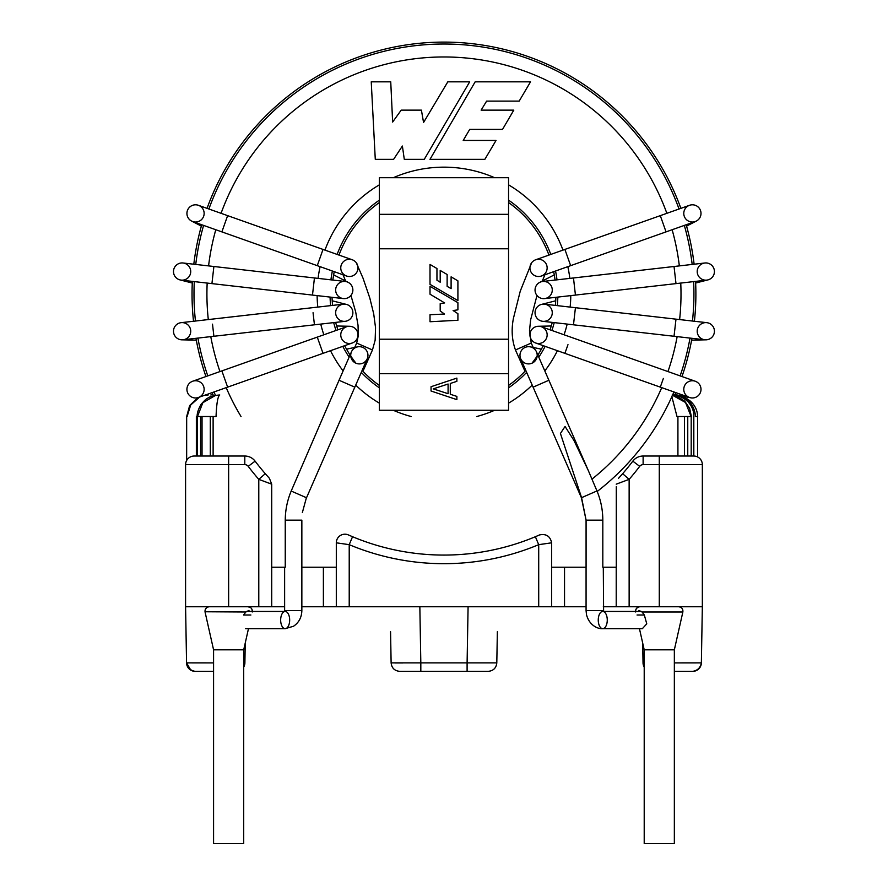 <?xml version="1.0" encoding="UTF-8"?>
<svg xmlns="http://www.w3.org/2000/svg" width="888" height="888" viewBox="0 0 888 888"><rect width="100%" height="100%" fill="white"/><g stroke="black" fill="none" stroke-linecap="round" stroke-linejoin="round"><path stroke-width="1.33" d="M659.695 649.816L674.347 649.816L674.347 843.6L644.211 843.6L644.211 649.816L674.347 649.816L682.861 611.999C683.15 608.946 681.751 607.192 678.654 606.748M659.695 843.6L674.347 843.6M229.06 649.816L243.712 649.816L243.712 843.6L213.575 843.6L213.575 649.816L243.712 649.816L248.474 628.671L245.232 643.056L244.888 662.881L243.712 662.914M229.06 843.6L243.712 843.6M674.347 671.35L692.751 671.35L674.347 671.35M618.481 478.355L622.643 473.704A236.852 236.852 0 0 0 632.822 461.15A12.92 12.92 0 0 1 643.123 456.032L693.728 456.032A8.614 8.614 0 0 1 702.341 464.635L702.341 606.748L616.216 606.748L616.216 567.232L616.216 606.748L603.296 606.748M349.217 606.748L538.705 606.748L538.705 544.666L535.375 536.718A236.852 236.852 0 0 1 352.547 536.718L349.217 544.666L336.308 542.812A8.614 8.614 119 0 1 348.396 534.931L352.547 536.718A236.852 236.852 0 0 0 535.375 536.718L539.538 534.931C546.176 533.566 550.205 536.186 551.626 542.812L538.705 544.666A245.465 245.465 0 0 1 349.217 544.666L349.217 606.748L336.308 606.748L336.297 567.232M213.575 662.892L186.558 662.881L185.581 606.748L185.581 464.635A8.614 8.614 0 0 1 194.195 456.032L244.799 456.032A12.92 12.92 0 0 1 255.1 461.15A236.852 236.852 0 0 0 265.29 473.704L269.441 478.355L271.706 484.171L258.785 479.354L268.742 483.083M195.171 671.35L213.575 671.35L195.171 671.35A8.614 8.614 0 0 1 186.558 662.881C187.468 667.709 190.332 670.529 195.171 671.35A8.614 8.614 90 0 1 186.558 662.881L190.421 669.508M497.358 631.679L496.803 662.881C496.226 668.042 493.351 670.862 488.189 671.35L467.099 671.35L467.099 662.881L496.803 662.881C496.226 668.042 493.351 670.862 488.189 671.35L399.733 671.35L420.823 671.35L420.823 662.881L391.12 662.881C391.697 668.042 394.572 670.862 399.733 671.35C394.572 670.862 391.697 668.042 391.12 662.881L390.565 631.679M623.898 474.791L629.137 479.354A245.465 245.465 0 0 0 639.693 466.344A4.307 4.307 0 0 1 643.123 464.635L643.123 456.032A12.92 12.92 0 0 0 632.822 461.15A236.852 236.852 0 0 1 622.643 473.704L629.137 479.354L616.216 484.171M702.341 606.748L701.365 662.881C700.454 667.709 697.591 670.529 692.751 671.35A8.614 8.614 -90 0 0 701.365 662.881C700.454 667.709 697.591 670.529 692.751 671.35A8.614 8.614 0 0 0 701.365 662.881L674.347 662.892M644.211 662.914L643.034 662.881L642.69 643.056L639.449 628.671L644.211 649.816M394.827 662.936L402.908 662.948M185.581 464.635L228.638 464.635L228.638 606.748L185.581 606.748M228.638 606.748L258.785 606.748L258.785 479.354A245.465 245.465 0 0 1 248.229 466.344A4.307 4.307 0 0 0 244.799 464.635L228.638 464.635L228.638 456.032M284.626 606.748L258.785 606.748M284.105 567.232L271.706 567.232L271.706 606.748L271.706 484.171M245.543 628.671L285.159 628.671A8.614 4.507 -90 0 1 280.663 620.057A8.614 4.507 -90 0 1 285.159 611.444A8.614 4.507 -90 0 1 289.499 617.715A8.614 4.507 -90 0 1 287.512 627.394A8.614 4.507 -90 0 1 285.159 628.671L293.484 626.273C298.868 622.643 301.654 617.415 301.853 610.589L284.626 610.589L301.853 610.589L301.853 606.748L323.387 606.748L323.387 567.232M336.308 542.812L336.308 606.748L323.387 606.748M586.069 606.748L538.705 606.748M551.626 606.748L551.626 542.812M390.809 645.554A97365.648 97365.637 -91 0 0 391.12 662.881M192.041 293.995A251.926 251.926 0 0 0 193.517 321.256A251.926 251.926 0 0 1 192.352 281.385A251.926 251.926 0 0 0 192.041 293.995M195.971 338.306A251.926 251.926 0 0 0 205.949 376.534A251.926 251.926 0 0 1 195.971 338.306M212.143 392.618A251.926 251.926 0 0 0 213.164 394.982A251.926 251.926 0 0 1 212.143 392.618M674.702 395.116A251.926 251.926 0 0 0 675.779 392.618A251.926 251.926 0 0 1 674.702 395.116M681.984 376.534A251.926 251.926 0 0 0 691.952 338.306A251.926 251.926 0 0 1 681.984 376.534M694.405 321.256A251.926 251.926 0 0 0 695.57 281.385A251.926 251.926 0 0 1 694.405 321.256M694.116 264.213A251.926 251.926 0 0 0 686.18 224.753A251.926 251.926 0 0 1 694.116 264.213M680.874 208.358A251.926 251.926 0 0 0 207.048 208.358A251.926 251.926 0 0 1 680.874 208.358M201.743 224.753A251.926 251.926 0 0 0 193.806 264.213A251.926 251.926 0 0 1 201.743 224.753M332.045 297.302A111.966 111.966 0 0 0 332.578 305.405A111.966 111.966 0 0 1 332.045 297.302M335.653 322.399A111.966 111.966 0 0 0 337.884 329.814A111.966 111.966 0 0 1 335.653 322.399M344.644 345.698A111.966 111.966 0 0 0 350.072 355A111.966 111.966 0 0 1 344.644 345.698M350.76 356.033A111.966 111.966 0 0 0 355.966 363.225A111.966 111.966 0 0 1 350.76 356.033M362.138 370.418A111.966 111.966 0 0 0 379.365 385.448A111.966 111.966 0 0 1 362.138 370.418M508.558 385.448A111.966 111.966 0 0 0 525.796 370.418A111.966 111.966 0 0 1 508.558 385.448M531.968 363.225A111.966 111.966 0 0 0 537.162 356.033A111.966 111.966 0 0 1 531.968 363.225M537.851 355A111.966 111.966 0 0 0 543.278 345.698A111.966 111.966 0 0 1 537.851 355M550.038 329.814A111.966 111.966 0 0 0 552.269 322.399A111.966 111.966 0 0 1 550.038 329.814M555.344 305.405A111.966 111.966 0 0 0 555.877 297.302A111.966 111.966 0 0 1 555.344 305.405M555.056 280.064A111.966 111.966 0 0 0 553.679 271.673A111.966 111.966 0 0 1 555.056 280.064M548.939 255.078A111.966 111.966 0 0 0 508.558 202.542A111.966 111.966 0 0 1 548.939 255.078M379.365 202.542A111.966 111.966 0 0 0 338.983 255.078A111.966 111.966 0 0 1 379.365 202.542M334.243 271.673A111.966 111.966 0 0 0 332.867 280.064A111.966 111.966 0 0 1 334.243 271.673M513.797 110.134L481.13 110.134L486.613 101.121L519.169 101.121L530.524 81.84L475.158 81.84L429.981 159.352L484.848 159.352L496.037 140.448L463.214 140.448L469.719 129.393L502.53 129.393L513.797 110.134M421.411 110.134L401.198 110.134L392.64 122.056L390.742 81.84L371.24 81.84L375.28 159.352L393.595 159.352L402.386 146.032L404.295 159.352L424.264 159.352L469.685 81.84L447.807 81.84L423.554 122.5L421.411 110.134M336.308 567.232L301.853 567.232L301.853 520.146L285.248 520.146C285.326 510.067 287.301 500.366 291.197 491.053L339.038 380.264L354.823 387.157L339.038 380.264L351.448 351.848A8.614 8.614 0 0 1 367.954 355.3A8.614 8.614 0 0 1 355.888 363.192A8.614 8.614 0 0 1 361.094 346.864A8.614 8.614 0 0 1 367.232 358.741A8.614 8.614 0 0 1 355.888 363.192A8.614 8.614 0 0 1 351.448 351.848M285.248 567.232L285.248 520.146M345.243 281.474A8.614 8.614 0 0 1 352.07 293.662A8.614 8.614 0 0 1 335.708 289.055A8.614 8.614 0 0 1 345.243 281.474L314.441 277.966L312.487 295.071L314.441 277.966L213.886 266.5L211.932 283.616L213.886 266.5L183.083 262.992A8.614 8.614 0 0 0 173.682 273.338A8.614 8.614 0 0 0 190.665 272.527A8.614 8.614 0 0 0 177.733 264.125A8.614 8.614 0 0 0 181.13 280.108A8.614 8.614 0 0 0 190.665 272.527A8.614 8.614 0 0 0 177.733 264.125A8.614 8.614 0 0 0 179.987 279.898A8.614 8.614 0 0 0 190.454 273.671A8.614 8.614 0 0 0 184.227 263.203M351.648 308.303A8.614 8.614 0 0 1 345.243 321.301A8.614 8.614 0 0 1 335.708 313.719A8.614 8.614 0 0 1 351.648 308.303A8.614 8.614 0 0 1 345.243 321.301A8.614 8.614 0 0 1 335.708 313.719A8.614 8.614 0 0 1 351.648 308.303A8.614 8.614 0 0 1 342.146 321.09M173.915 328.56A8.614 8.614 0 0 0 183.083 339.782A8.614 8.614 0 0 0 190.665 330.247A8.614 8.614 0 0 0 173.915 328.56A8.614 8.614 0 0 0 183.083 339.782A8.614 8.614 0 0 1 173.915 328.56A8.614 8.614 0 0 1 181.13 322.666A8.614 8.614 0 0 0 173.915 328.56M357.675 332.578A8.614 8.614 0 0 1 352.259 343.001A8.614 8.614 0 0 1 341.258 337.751A8.614 8.614 0 0 1 346.509 326.762A8.614 8.614 0 0 1 357.675 332.578A8.614 8.614 0 0 1 352.259 343.001A8.614 8.614 0 0 1 341.258 337.751A8.614 8.614 0 0 1 346.509 326.762A8.614 8.614 0 0 1 357.675 332.578A8.614 8.614 0 0 1 352.259 343.001L323.021 353.346L317.271 337.107L323.021 353.346L227.628 387.135L221.878 370.895L227.628 387.135L198.401 397.48A8.614 8.614 0 0 0 203.652 386.491A8.614 8.614 0 0 0 192.652 381.241A8.614 8.614 0 0 0 187.634 392.796A8.614 8.614 0 0 0 197.28 397.791L198.535 397.535M346.509 326.762L192.652 381.241A8.614 8.614 0 0 0 187.634 392.796A8.614 8.614 0 0 0 198.401 397.48M350.194 283.783A8.614 8.614 0 0 1 340.326 297.68A8.614 8.614 0 0 1 336.608 286.08A8.614 8.614 0 0 1 348.207 282.373A8.614 8.614 0 0 0 336.608 286.08A8.614 8.614 0 0 0 340.326 297.68A8.614 8.614 0 0 0 350.194 283.783M353.424 260.284A8.614 8.614 0 0 0 352.259 259.773A8.614 8.614 0 0 1 357.265 271.362A8.614 8.614 0 0 1 346.509 276.013A8.614 8.614 0 0 1 341.258 265.013A8.614 8.614 0 0 1 352.259 259.773L323.021 249.428L317.271 265.656L323.021 249.428L227.628 215.64L221.878 231.879L227.628 215.64L198.401 205.294A8.614 8.614 0 0 0 187.224 211.144A8.614 8.614 0 0 0 192.652 221.534A8.614 8.614 0 0 0 203.652 216.284A8.614 8.614 0 0 0 197.18 204.962A8.614 8.614 0 0 0 187.224 211.144A8.614 8.614 0 0 0 192.652 221.534A8.614 8.614 0 0 0 203.652 216.284A8.614 8.614 0 0 0 197.18 204.962A8.614 8.614 0 0 0 191.586 221.068A8.614 8.614 0 0 0 203.186 217.36A8.614 8.614 0 0 0 199.478 205.761M342.324 272.827A8.614 8.614 0 0 0 346.509 276.013L192.652 221.534M362.948 371.284L372.461 349.972L356.676 343.068L372.461 349.972L375.136 340.259L375.546 327.761L373.704 313.797L369.808 298.024L363.026 278.177L356.266 262.715M586.091 567.232L586.091 520.146L581.585 497.669L560.428 433.466L565.057 426.451L573.926 440.426L588.256 470.418L596.969 490.942C600.854 500.277 602.797 510.012 602.819 520.146L602.819 567.232L616.294 567.232L616.294 486.702M536.985 295.471L530.624 319.869L529.492 330.824L531.246 343.068L515.462 349.972L531.246 343.068L533.211 347.463M543.545 274.903A8.614 8.614 0 0 1 530.425 270.773A8.614 8.614 0 0 1 535.675 259.773A8.614 8.614 0 0 1 543.545 274.903A8.614 8.614 0 0 1 530.425 270.773A8.614 8.614 0 0 1 535.675 259.773A8.614 8.614 0 0 1 543.545 274.903A8.614 8.614 0 0 1 541.425 276.013L570.651 265.656L564.901 249.428L570.651 265.656L666.044 231.879L660.295 215.64L666.044 231.879L695.271 221.534A8.614 8.614 0 0 0 700.51 210.534A8.614 8.614 0 0 0 689.521 205.294A8.614 8.614 0 0 0 684.082 215.684A8.614 8.614 0 0 0 695.271 221.534A8.614 8.614 0 0 1 694.039 221.867A8.614 8.614 0 0 0 695.271 221.534M537.196 355.3A8.614 8.614 0 0 1 520.69 358.741A8.614 8.614 0 0 1 525.141 347.408A8.614 8.614 0 0 1 537.196 355.3A8.614 8.614 0 0 0 536.474 351.848L548.884 380.264L533.1 387.157L548.884 380.264L588.256 470.418M696.336 221.068A8.614 8.614 0 0 0 700.299 209.99A8.614 8.614 0 0 0 689.521 205.294A8.614 8.614 0 0 1 700.299 209.99A8.614 8.614 0 0 1 696.336 221.068L686.568 226.107M695.648 283.028L707.936 279.898A8.614 8.614 0 0 0 714.285 269.996A8.614 8.614 0 0 0 697.391 269.763A8.614 8.614 0 0 0 706.793 280.108A8.614 8.614 0 0 0 714.374 270.574A8.614 8.614 0 0 0 704.839 262.992L674.036 266.5L675.99 283.616L674.036 266.5L573.481 277.966L575.435 295.071L573.481 277.966L542.679 281.474A8.614 8.614 0 0 1 549.583 296.281A8.614 8.614 0 0 1 535.098 290.998A8.614 8.614 0 0 1 551.459 286.391A8.614 8.614 0 0 1 544.633 298.59A8.614 8.614 0 0 1 535.098 290.998A8.614 8.614 0 0 1 551.459 286.391A8.614 8.614 0 0 1 549.583 296.281M701.453 278.976A8.614 8.614 0 0 0 706.793 280.108A8.614 8.614 0 0 1 701.453 278.976M691.619 340.148L706.004 339.827A8.614 8.614 0 0 1 697.624 333.888A8.614 8.614 0 0 0 714.418 331.613A8.614 8.614 0 0 0 706.793 322.666A8.614 8.614 0 0 0 697.624 333.888A8.614 8.614 0 0 0 714.374 332.201A8.614 8.614 0 0 0 706.793 322.666L675.99 319.158L674.036 336.263L675.99 319.158L575.435 307.703L573.481 324.808L575.435 307.703L544.633 304.184A8.614 8.614 0 0 1 551.037 317.183A8.614 8.614 0 0 1 535.098 311.766A8.614 8.614 0 0 1 544.633 304.184A8.614 8.614 0 0 1 551.037 317.183A8.614 8.614 0 0 1 535.098 311.766A8.614 8.614 0 0 1 544.633 304.184A8.614 8.614 0 0 1 551.037 317.183M538.739 343.49A8.614 8.614 0 0 1 529.936 335.065A8.614 8.614 0 0 1 538.361 326.273L551.259 325.985M546.841 337.185A8.614 8.614 0 0 1 535.675 343.001A8.614 8.614 0 0 1 530.425 332.001A8.614 8.614 0 0 1 541.425 326.762A8.614 8.614 0 0 1 546.841 337.185A8.614 8.614 0 0 1 535.675 343.001A8.614 8.614 0 0 1 530.425 332.001A8.614 8.614 0 0 1 541.425 326.762A8.614 8.614 0 0 1 546.841 337.185M684.493 385.925A8.614 8.614 0 0 0 689.521 397.48A8.614 8.614 0 0 0 700.51 392.241A8.614 8.614 0 0 0 695.271 381.241A8.614 8.614 0 0 0 684.493 385.925A8.614 8.614 0 0 0 690.642 397.791A8.614 8.614 0 0 0 700.688 391.686A8.614 8.614 0 0 0 695.271 381.241A8.614 8.614 0 0 1 700.688 391.686A8.614 8.614 0 0 1 690.642 397.791A8.614 8.614 0 0 1 684.493 385.925M526.828 363.736A8.614 8.614 0 0 1 520.157 353.546A8.614 8.614 0 0 1 530.336 346.864L541.391 349.162M551.626 567.232L585.936 567.232M691.386 416.516L689.643 408.369L684.803 401.254L678.177 396.892L672.494 395.26L685.525 402.497L691.119 416.516L677 416.516L671.861 396.67M197.147 416.516C197.014 413.22 198.335 409.135 201.099 404.273C204.839 400.111 207.037 398.09 207.703 398.235C209.757 396.548 213.764 395.46 219.736 394.982C217.804 396.292 216.572 403.474 216.05 416.516L197.48 416.516L202.864 402.697L215.495 395.415M197.18 456.032L197.48 416.516M204.606 395.282L208.203 394.982L204.218 395.415M199.633 397.047L190.687 405.006L187.113 416.516M697.591 456.943L697.591 416.516C697.491 410.522 695.071 405.394 690.365 401.132C684.914 396.947 679.764 394.894 674.902 394.994C687.234 396.747 694.127 403.918 695.593 416.516L697.691 416.516L695.593 416.516M448.085 384.027L448.085 393.706L433.244 388.866L448.085 384.027M431.046 391.02L456.876 399.633L456.876 396.403L450.283 394.25L450.283 383.483L456.876 381.329L456.876 378.099L431.046 386.713L431.046 391.02M457.908 300.61L457.908 280.863L451.104 276.845L451.104 288.656L447.13 286.313L447.13 274.503L440.193 270.452L440.193 282.206L436.952 280.231L436.952 268.52L430.014 264.435L430.014 284.349L457.908 300.61M457.908 320.279L457.908 313.697L453.113 310.534L457.908 309.845L457.908 302.664L430.014 286.325L430.014 294.194L444.644 302.919L440.193 303.685L440.193 310.955L444.488 314.041L430.014 314.729L430.014 321.734L457.908 320.279M508.558 373.659L508.558 410.267L379.365 410.267L379.365 373.659L508.558 373.659L508.558 339.216L379.365 339.216L379.365 373.659M508.558 214.33L379.365 214.33L379.365 248.784L508.558 248.784L508.558 177.722L379.365 177.722L379.365 214.33M508.558 248.784L508.558 339.216M379.365 339.216L379.365 248.784M250.882 615.007L243.59 615.007L245.854 611.999L248.984 610.422M213.575 649.816L205.061 611.999C204.795 608.913 206.194 607.17 209.268 606.748L209.024 606.759M252.225 611.999C252.514 608.946 251.115 607.192 248.018 606.748L250.549 607.57M251.981 609.357L252.314 611.444M642.379 628.671L646.764 623.831L644.333 615.007L637.04 615.007M635.697 611.999C635.431 608.913 636.829 607.17 639.904 606.748L639.66 606.759M644.333 615.007L642.068 611.999L638.938 610.422M244.799 464.635L244.799 456.032A12.92 12.92 0 0 1 255.1 461.15A236.852 236.852 0 0 0 265.29 473.704L258.785 479.354M243.712 667.077A8.614 8.614 0 0 0 244.888 662.881L243.712 666.533L244.888 662.881A8.614 8.614 -90 0 1 243.712 667.077M255.1 461.15L248.229 466.344M632.822 461.15L639.693 466.344M643.123 464.635L702.341 464.635M659.285 456.032L659.285 606.748M644.211 667.077A8.614 8.614 0 0 1 643.034 662.881L644.211 666.533L643.034 662.881A8.614 8.614 90 0 0 644.211 667.077M468.087 606.748L467.099 662.881L420.823 662.881L419.846 606.748M564.535 606.748L564.535 567.232M629.137 479.354L629.137 606.748M692.462 321.034A249.961 249.961 0 0 0 693.617 281.607M692.174 264.435A249.961 249.961 0 0 0 684.326 225.408M679.031 209.002A249.961 249.961 0 0 0 208.891 209.002M203.596 225.408A249.961 249.961 0 0 0 195.749 264.435M194.306 281.607A249.961 249.961 0 0 0 195.46 321.034M197.913 338.084A249.961 249.961 0 0 0 207.792 375.879M213.997 391.963A249.961 249.961 0 0 0 215.473 395.36M597.191 491.486A249.961 249.961 0 0 0 673.925 391.963M680.13 375.879A249.961 249.961 0 0 0 690.009 338.084M679.62 319.569A237.052 237.052 0 0 0 680.752 283.072M679.342 265.901A237.052 237.052 0 0 0 672.127 229.726M666.855 213.32A237.052 237.052 0 0 0 221.068 213.32M215.795 229.726A237.052 237.052 0 0 0 208.58 265.901M207.17 283.072A237.052 237.052 0 0 0 208.303 319.569M210.778 336.619A237.052 237.052 0 0 0 219.969 371.573M226.196 387.634A237.052 237.052 0 0 0 241.025 416.516M592.007 479.132A237.052 237.052 0 0 0 661.726 387.634M667.954 371.573A237.052 237.052 0 0 0 677.144 336.619M318.082 278.377A126.84 126.84 0 0 1 320.102 266.666M324.953 250.105A126.84 126.84 0 0 1 379.365 184.837M393.273 177.722A126.84 126.84 0 0 1 494.649 177.722M508.558 184.837A126.84 126.84 0 0 1 562.97 250.105M567.821 266.666A126.84 126.84 0 0 1 569.841 278.377M570.795 295.604A126.84 126.84 0 0 1 570.129 307.093M567.177 324.098A126.84 126.84 0 0 1 564.069 334.776M557.42 350.704A126.84 126.84 0 0 1 544.81 370.929M532.201 385.115A126.84 126.84 0 0 1 508.558 403.152M494.649 410.267A126.84 126.84 0 0 1 476.801 416.516M411.122 416.516A126.84 126.84 0 0 1 393.273 410.267M379.365 403.152A126.84 126.84 0 0 1 355.722 385.115M343.112 370.929A126.84 126.84 0 0 1 330.503 350.704M323.854 334.776A126.84 126.84 0 0 1 320.746 324.098M317.793 307.093A126.84 126.84 0 0 1 317.127 295.604M330.924 279.842A113.919 113.919 0 0 1 332.378 271.007M337.129 254.423A113.919 113.919 0 0 1 379.365 200.155M508.558 200.155A113.919 113.919 0 0 1 550.793 254.423M555.544 271.007A113.919 113.919 0 0 1 556.998 279.842M557.842 297.08A113.919 113.919 0 0 1 557.287 305.627M554.234 322.622A113.919 113.919 0 0 1 551.892 330.469M545.143 346.353A113.919 113.919 0 0 1 538.783 357.143M526.639 372.372A113.919 113.919 0 0 1 508.558 387.834M379.365 387.834A113.919 113.919 0 0 1 361.283 372.372M349.139 357.143A113.919 113.919 0 0 1 342.779 346.353M336.03 330.469A113.919 113.919 0 0 1 333.688 322.622M330.636 305.627A113.919 113.919 0 0 1 330.081 297.08M313.053 312.709L314.441 324.808L313.053 312.709M212.51 324.164L213.886 336.263L212.51 324.164M367.954 355.3A8.614 8.614 0 0 1 367.232 358.741L306.526 497.746L291.197 491.053M306.416 497.702L302.364 512.554M642.39 628.671L602.763 628.671A8.614 4.507 -90 0 0 607.092 622.399A8.614 4.507 -90 0 0 605.116 612.72A8.614 4.507 -90 0 0 602.763 611.444A8.614 4.507 -90 0 0 598.257 620.057A8.614 4.507 -90 0 0 602.763 628.671C598.124 629.159 589.244 625.518 586.491 614.64L586.069 610.589L603.296 610.589L586.069 610.589L586.069 520.146L602.819 520.146M581.585 497.669L596.969 490.942M707.936 279.898A8.614 8.614 0 0 0 714.285 269.996A8.614 8.614 0 0 0 704.839 262.992M706.004 339.827A8.614 8.614 0 0 0 714.418 331.613A8.614 8.614 0 0 0 706.793 322.666M567.976 344.666L564.901 353.346L567.976 344.666M663.369 378.443L660.295 387.135L663.369 378.443M205.017 611.765L245.854 611.999M642.068 611.999L682.861 611.999M192.274 283.028L179.987 279.898M332.201 300.799L346.387 304.395M183.083 339.782L345.243 321.301M181.13 322.666L343.29 304.184M196.304 340.148L181.918 339.827M336.663 325.985L349.561 326.273M346.531 349.162L357.587 346.864M212.965 394.527L210.811 394.982M284.46 611.444L246.509 611.444M285.159 611.444L284.315 611.699L284.626 610.589L284.315 611.699M284.626 567.232L284.626 610.589M301.853 567.232L301.853 610.589C301.654 617.415 298.868 622.643 293.484 626.273L285.159 628.671M343.29 298.59L181.13 280.108M333.644 274.869L348.207 282.373M201.365 226.107L191.586 221.068M354.712 347.463L356.676 343.068L358.308 335.731L358.042 325.252L355.633 311.721L350.949 295.471M345.632 281.041L343.023 274.781M524.975 371.284L515.462 349.972C511.921 340.193 511.233 329.659 513.419 318.37L520.257 291.153L531.657 262.715M542.291 281.041L544.899 274.781M603.296 567.232L603.607 611.699L602.763 611.444M586.069 520.146L581.396 497.746L520.69 358.741M689.521 205.294L535.675 259.773M554.279 274.869L539.715 282.373M706.793 280.108L544.633 298.59M555.721 300.799L541.536 304.395M704.839 339.782L542.679 321.301M689.521 397.48L535.675 343.001M695.271 381.241L541.425 326.762M674.958 394.527L690.642 397.791M602.763 628.671C598.124 629.159 589.244 625.518 586.491 614.64L586.069 610.589M641.425 611.444L603.463 611.444M691.197 456.032L691.197 416.516M687.756 456.032L687.756 416.516M693.617 456.032L693.617 416.516M684.493 456.032L684.493 416.516M677.921 456.032L677.921 416.516M693.817 456.032L693.817 416.516M200.577 416.516L200.577 456.032M197.769 397.68L189.655 405.572L186.669 416.516L186.658 460.461M210.301 416.516L210.301 456.032M202.042 416.516L202.042 456.032M213.12 416.516L213.12 456.032M196.359 416.516L196.359 456.032M693.917 416.516C693.939 411.011 691.93 406.038 687.889 401.587C676.667 392.296 670.895 395.715 672.327 394.982M205.306 609.357L206.749 607.559M635.941 609.357L637.384 607.559"/></g></svg>
